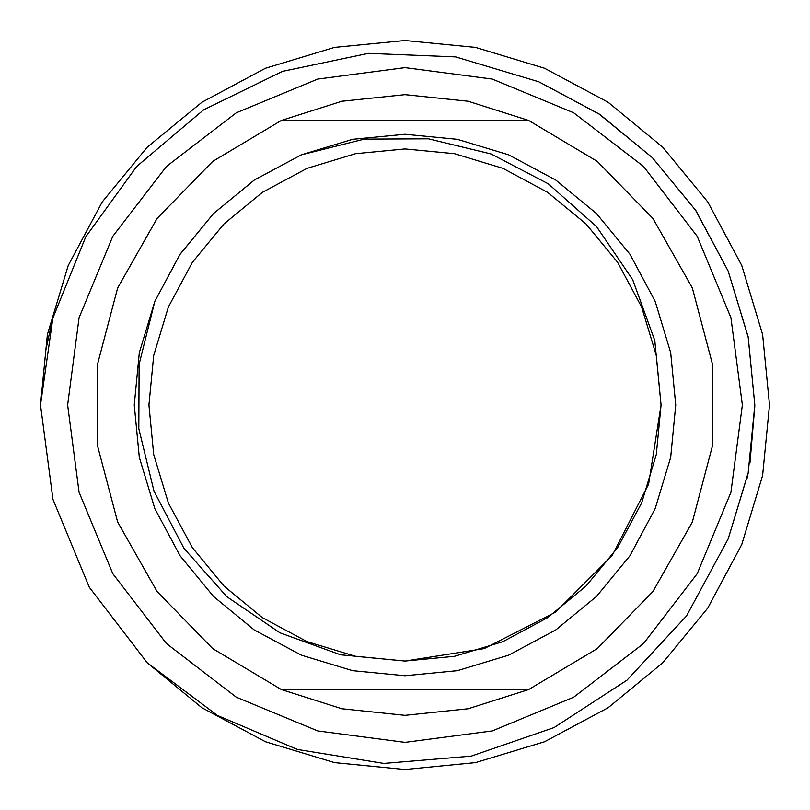 <?xml version="1.0" encoding="UTF-8"?>
<svg xmlns="http://www.w3.org/2000/svg" width="810" height="810" viewBox="0 0 810 810"><rect width="100%" height="100%" fill="white"/><g stroke="black" fill="none" stroke-linecap="round" stroke-linejoin="round"><path stroke-width="1.21" d="M281.252 689.553L341.8 708.79L405 715.301L468.2 708.79L528.748 689.553L281.252 689.553L212.767 648.577L156.998 591.492L117.632 522.065L97.281 444.903L97.281 365.097L117.632 287.935L156.998 218.508L212.767 161.423L281.252 120.447L528.748 120.447L468.2 101.209L405 94.699L341.8 101.209L281.252 120.447M528.748 120.447L597.233 161.423L653.002 218.508L692.368 287.935L712.719 365.097L712.719 444.903L692.368 522.065L653.002 591.492L597.233 648.577L528.748 689.553M662.742 147.258L608.087 102.313L544.492 68.243L475.429 47.365L405 40.5L475.429 47.365L544.492 68.243L608.087 102.313L662.742 147.258L707.687 201.913L741.757 265.508L762.635 334.57L769.5 405L762.635 475.429L741.757 544.492L707.687 608.087L662.742 662.742L608.087 707.687L544.492 741.757L475.429 762.635L405 769.5L475.429 762.635L544.492 741.757L608.087 707.687L662.742 662.742L707.687 608.087L741.757 544.492L762.635 475.429L769.5 405L762.635 334.57L741.757 265.508L707.687 201.913L662.742 147.258L608.087 102.313L544.492 68.243L475.429 47.365L405 40.5L475.429 47.365L544.492 68.243L608.087 102.313L662.742 147.258L707.687 201.913L741.757 265.508L762.635 334.57L769.5 405L762.635 475.429L741.757 544.492L707.687 608.087L662.742 662.742L608.087 707.687L544.492 741.757L475.429 762.635L405 769.5L475.429 762.635L544.492 741.757L608.087 707.687L662.742 662.742L707.687 608.087L741.757 544.492L762.635 475.429L769.5 405L762.635 334.57L741.757 265.508L707.687 201.913L662.742 147.258L608.087 102.313L544.492 68.243L475.429 47.365L405 40.5L475.429 47.365L544.492 68.243L608.087 102.313L662.742 147.258L707.687 201.913L741.757 265.508L762.635 334.57L769.5 405L762.635 475.429L741.757 544.492L707.687 608.087L662.742 662.742L608.087 707.687L544.492 741.757L475.429 762.635L405 769.5L475.429 762.635L544.492 741.757L608.087 707.687L662.742 662.742L707.687 608.087L741.757 544.492L762.635 475.429L769.5 405L762.635 334.57L741.757 265.508L707.687 201.913L662.742 147.258L608.087 102.313L544.492 68.243L475.429 47.365L405 40.5L475.429 47.365L544.492 68.243L608.087 102.313L662.742 147.258L707.687 201.913L741.757 265.508L762.635 334.57L769.5 405L762.635 475.429L741.757 544.492L707.687 608.087L662.742 662.742L608.087 707.687L544.492 741.757L475.429 762.635L405 769.5L475.429 762.635L544.492 741.757L608.087 707.687L662.742 662.742L707.687 608.087L741.757 544.492L762.635 475.429L769.5 405L762.635 334.57L741.757 265.508L707.687 201.913L662.742 147.258L608.087 102.313L544.492 68.243L475.429 47.365L405 40.5L475.429 47.365L544.492 68.243L608.087 102.313L662.742 147.258L707.687 201.913L741.757 265.508L762.635 334.57L769.5 405L762.635 475.429L741.757 544.492L707.687 608.087L662.742 662.742L608.087 707.687L544.492 741.757L475.429 762.635L405 769.5L334.57 762.635L265.508 741.757L201.913 707.687L147.258 662.742L201.913 707.687L265.508 741.757L334.57 762.635L405 769.5L334.57 762.635L265.508 741.757L201.913 707.687L147.258 662.742L201.913 707.687L265.508 741.757L334.57 762.635L405 769.5L334.57 762.635L265.508 741.757L201.913 707.687L147.258 662.742L201.913 707.687L265.508 741.757L334.57 762.635L405 769.5L334.57 762.635L265.508 741.757L201.913 707.687L147.258 662.742L201.913 707.687L265.508 741.757L334.57 762.635L405 769.5L475.429 762.635L544.492 741.757L608.087 707.687L662.742 662.742L707.687 608.087L741.757 544.492L762.635 475.429L769.5 405L762.635 334.57L741.757 265.508L707.687 201.913L662.742 147.258L608.087 102.313L544.492 68.243L475.429 47.365L405 40.5L475.429 47.365L544.492 68.243L608.087 102.313L662.742 147.258L707.687 201.913L741.757 265.508L762.635 334.57L769.5 405L762.635 475.429L741.757 544.492L707.687 608.087L662.742 662.742L707.687 608.087L741.757 544.492L762.635 475.429L769.5 405L762.635 334.57L741.757 265.508L707.687 201.913L662.742 147.258L608.087 102.313L544.492 68.243L475.429 47.365L405 40.5L334.57 47.365L265.508 68.243L201.913 102.313L147.258 147.258L102.313 201.913L68.243 265.508L47.365 334.57L40.5 405L52.842 318.127L85.718 236.834L136.647 166.455L203.654 109.876L282.437 71.412L368.297 53.389L455.676 56.953L538.873 81.8L599.329 114.109L652.374 157.646L695.861 210.63L728.21 271.147L748.106 336.747L754.829 405.041L748.106 473.253L728.2 538.873L686.434 615.975L626.899 680.228L554.07 727.613L471.167 756.084L383.849 763.435L297.341 749.442L217.414 715.443L147.258 662.742L89.333 587.25L52.923 499.335L40.5 405L47.365 334.57L68.243 265.508L102.313 201.913L147.258 147.258L201.913 102.313L265.508 68.243L334.57 47.365L405 40.5L334.57 47.365L265.508 68.243L201.913 102.313L147.258 147.258L102.313 201.913L68.243 265.508L47.365 334.57L40.5 405L47.365 334.57L68.243 265.508L102.313 201.913L147.258 147.258L201.913 102.313L265.508 68.243L334.57 47.365L405 40.5L334.57 47.365L265.508 68.243L201.913 102.313L147.258 147.258L201.913 102.313L265.508 68.243L334.57 47.365L405 40.5L334.57 47.365L265.508 68.243L201.913 102.313L147.258 147.258L102.313 201.913L68.243 265.508L47.365 334.57L40.5 405L47.365 334.57L68.243 265.508L102.313 201.913L147.258 147.258L201.913 102.313L265.508 68.243L334.57 47.365L405 40.5L334.57 47.365L265.508 68.243L201.913 102.313L147.258 147.258L102.313 201.913L68.243 265.508L47.365 334.57L40.5 405L47.365 334.57L68.243 265.508L102.313 201.913L147.258 147.258L201.913 102.313L265.508 68.243L334.57 47.365L405 40.5L334.57 47.365L265.508 68.243L201.913 102.313L147.258 147.258L102.313 201.913L68.243 265.508L47.365 334.57L40.5 405L47.365 334.57L68.243 265.508L102.313 201.913L147.258 147.258L201.913 102.313L265.508 68.243L334.57 47.365L405 40.5L334.57 47.365L265.508 68.243L201.913 102.313L147.258 147.258M405 148.898L355.519 153.728L307 168.399L262.308 192.334L223.914 223.914L192.334 262.308L168.399 307L153.728 355.519L148.898 405L153.728 454.481L168.399 503L192.334 547.692L223.914 586.086L262.308 617.665L307 641.601L355.519 656.272L405 661.102L355.519 656.272L307 641.601L262.308 617.665L223.914 586.086L192.334 547.692L168.399 503L153.728 454.481L148.898 405L153.728 355.519L168.399 307L192.334 262.308L223.914 223.914L262.308 192.334L307 168.399L355.519 153.728L405 148.898L355.519 153.728L307 168.399L262.308 192.334L223.914 223.914L192.334 262.308L168.399 307L153.728 355.519L148.898 405L153.728 454.481L168.399 503L192.334 547.692L223.914 586.086L262.308 617.665L307 641.601L355.519 656.272L405 661.102L355.519 656.272L307 641.601L262.308 617.665L223.914 586.086L192.334 547.692L168.399 503L153.728 454.481L148.898 405L153.728 355.519L168.399 307L192.334 262.308L223.914 223.914L262.308 192.334L307 168.399L355.519 153.728L405 148.898L355.519 153.728L307 168.399L262.308 192.334L223.914 223.914L192.334 262.308L168.399 307L153.728 355.519L148.898 405L153.728 454.481L168.399 503L192.334 547.692L223.914 586.086L262.308 617.665L307 641.601L355.519 656.272L405 661.102L355.519 656.272L307 641.601L262.308 617.665L223.914 586.086L192.334 547.692L168.399 503L153.728 454.481L148.898 405L153.728 355.519L168.399 307L192.334 262.308L223.914 223.914L262.308 192.334L307 168.399L355.519 153.728L405 148.898L355.519 153.728L307 168.399L262.308 192.334L223.914 223.914L192.334 262.308L168.399 307L153.728 355.519L148.898 405L153.728 454.481L168.399 503L192.334 547.692L223.914 586.086L262.308 617.665L307 641.601L355.519 656.272L405 661.102L355.519 656.272L307 641.601L262.308 617.665L223.914 586.086L192.334 547.692L168.399 503L153.728 454.481L148.898 405L153.728 355.519L168.399 307L192.334 262.308L223.914 223.914L262.308 192.334L307 168.399L355.519 153.728L405 148.898L454.481 153.728L503 168.399L547.692 192.334L586.086 223.914L617.665 262.308L641.601 307L656.272 355.519L661.102 405L654.774 340.514L632.721 279.794L596.524 226.638L548.36 183.9L491.194 154.011L428.531 138.844L364.247 139.168L301.381 154.842L254.33 180.023L213.516 213.556L179.82 254.644L154.842 301.381L139.158 364.267L138.854 428.672L154.011 491.194L183.931 548.4L226.77 596.646L279.926 632.792L340.534 654.774L405 661.102L355.519 656.272L307 641.601L262.308 617.665L223.914 586.086L192.334 547.692L168.399 503L153.728 454.481L148.898 405L153.728 355.519L168.399 307L192.334 262.308L223.914 223.914L262.308 192.334L307 168.399L355.519 153.728L405 148.898L454.481 153.728L503 168.399L547.692 192.334L586.086 223.914L617.665 262.308L641.601 307L656.272 355.519L661.102 405L648.567 484.137L612.188 555.528L555.528 612.188L484.137 648.567L405 661.102L355.519 656.272L307 641.601L262.308 617.665L223.914 586.086L192.334 547.692L168.399 503L153.728 454.481L148.898 405L153.728 355.519L168.399 307L192.334 262.308L223.914 223.914L262.308 192.334L307 168.399L355.519 153.728L405 148.898L454.481 153.728L503 168.399L547.692 192.334L586.086 223.914L617.665 262.308L641.601 307L656.272 355.519L661.102 405L656.272 355.519L641.601 307L617.665 262.308L586.086 223.914L547.692 192.334L503 168.399L454.481 153.728L405 148.898L454.481 153.728L503 168.399L547.692 192.334L586.086 223.914L547.692 192.334L503 168.399L454.481 153.728L405 148.898L454.481 153.728L503 168.399L547.692 192.334L586.086 223.914L617.665 262.308L641.601 307L656.272 355.519L661.102 405L656.272 355.519L641.601 307L617.665 262.308L586.086 223.914L547.692 192.334L503 168.399L454.481 153.728L405 148.898L454.481 153.728L503 168.399L547.692 192.334L586.086 223.914L617.665 262.308L641.601 307L656.272 355.519L661.102 405L656.272 355.519L641.601 307L617.665 262.308L586.086 223.914L547.692 192.334L503 168.399L454.481 153.728L405 148.898L454.481 153.728L503 168.399L547.692 192.334L586.086 223.914L617.665 262.308L641.601 307L656.272 355.519L661.102 405L656.272 355.519L641.601 307L617.665 262.308L586.086 223.914L547.692 192.334L503 168.399L454.481 153.728L405 148.898L454.481 153.728L503 168.399L547.692 192.334L586.086 223.914L547.692 192.334L503 168.399L454.481 153.728L405 148.898L454.481 153.728L503 168.399L547.692 192.334L586.086 223.914L617.665 262.308L641.601 307L656.272 355.519L661.102 405L656.272 454.481L641.601 503L617.665 547.692L586.086 586.086L547.692 617.665L503 641.601L454.481 656.272L405 661.102L355.519 656.272L307 641.601L262.308 617.665L223.914 586.086L192.334 547.692L168.399 503L153.728 454.481L148.898 405L153.728 355.519L168.399 307L192.334 262.308L223.914 223.914L262.308 192.334L307 168.399L355.519 153.728L405 148.898L454.481 153.728L503 168.399L547.692 192.334L586.086 223.914M52.701 318.654L45.411 352.259M749.989 463.016L754.829 406.073M747.022 478.507L748.217 472.706M754.829 405L748.237 337.406L728.2 271.127L695.506 210.084L652.364 157.636L598.246 113.39M728.2 538.873L748.237 472.594L754.829 405L748.237 337.406L728.2 271.127L695.506 210.084L652.364 157.636L599.916 114.493L538.873 81.8L599.916 114.493L652.364 157.636L695.506 210.084L728.2 271.127L748.237 337.406L754.829 405L748.237 472.594L728.2 538.873L748.237 472.594L754.829 405L748.237 337.406L728.2 271.127L695.506 210.084L652.364 157.636L599.916 114.493L538.873 81.8L599.916 114.493L652.364 157.636L695.506 210.084L728.2 271.127L748.237 337.406L754.829 405L748.237 472.594L728.2 538.873L748.237 472.594L754.829 405L748.237 337.406L728.2 271.127L695.506 210.084L652.364 157.636L599.916 114.493L538.873 81.8L599.916 114.493L652.364 157.636L695.506 210.084L728.2 271.127L748.237 337.406L754.829 405L748.237 472.594L728.2 538.873L748.237 472.594L754.829 405L748.237 337.406L728.2 271.127L695.506 210.084L652.364 157.636M301.381 154.842L352.684 139.34L405 134.237L457.316 139.34L508.619 154.842L555.862 180.154L596.464 213.536L629.846 254.137L655.158 301.381L670.66 352.684L675.763 405L670.66 457.316L655.158 508.619L629.846 555.862L596.464 596.464L555.862 629.846L508.619 655.158L457.316 670.66L405 675.763L352.684 670.66L301.381 655.158L254.137 629.846L213.536 596.464L180.154 555.862L154.842 508.619L139.34 457.316L134.237 405L139.34 352.684L154.842 301.381L180.154 254.137L213.536 213.536L254.026 180.225L213.536 213.536L180.154 254.137L154.842 301.381L139.34 352.684L134.237 405L139.34 457.316L154.842 508.619L180.154 555.862L213.536 596.464L254.137 629.846L301.381 655.158L352.684 670.66L405 675.763L457.316 670.66L508.619 655.158L555.862 629.846L596.464 596.464L629.846 555.862L655.158 508.619L670.66 457.316L675.763 405L670.66 352.684L655.158 301.381L629.846 254.137L596.464 213.536L555.862 180.154L508.619 154.842L457.316 139.34L405 134.237L352.573 139.36L301.178 154.933L352.573 139.36L405 134.237L457.316 139.34L508.619 154.842L555.862 180.154L596.464 213.536L629.846 254.137L655.158 301.381L670.66 352.684L675.763 405L670.66 457.316L655.158 508.619L629.846 555.862L596.464 596.464L555.862 629.846L508.619 655.158L457.316 670.66L405 675.763L352.684 670.66L301.381 655.158L254.137 629.846L213.536 596.464L180.154 555.862L154.842 508.619L139.34 457.316L134.237 405L139.34 352.684L154.842 301.381L180.154 254.137L213.536 213.536L254.026 180.225L213.536 213.536L180.154 254.137L154.842 301.381L139.34 352.684L134.237 405L139.34 457.316L154.842 508.619L180.154 555.862L213.536 596.464L254.137 629.846L301.381 655.158L352.684 670.66L405 675.763L457.316 670.66L508.619 655.158L555.862 629.846L596.464 596.464L629.846 555.862L655.158 508.619L670.66 457.316L675.763 405L670.66 352.684L655.158 301.381L629.846 254.137L596.464 213.536L555.862 180.154L508.619 154.842L457.316 139.34L405 134.237L352.573 139.36L301.178 154.933L352.573 139.36L405 134.237L457.316 139.34L508.619 154.842L555.862 180.154L596.464 213.536L629.846 254.137L655.158 301.381L670.66 352.684L675.763 405L670.66 457.316L655.158 508.619L629.846 555.862L596.464 596.464L555.862 629.846L508.619 655.158L457.316 670.66L405 675.763L352.684 670.66L301.381 655.158L254.137 629.846L213.536 596.464L180.154 555.862L154.842 508.619L139.34 457.316L134.237 405L139.34 352.684L154.842 301.381L180.154 254.137L213.536 213.536L254.026 180.225L213.536 213.536L254.026 180.225L213.536 213.536L254.026 180.225L213.536 213.536L254.026 180.225L213.536 213.536L254.026 180.225L213.536 213.536L180.154 254.137L154.842 301.381L180.154 254.137L213.536 213.536L254.026 180.225L213.536 213.536L180.154 254.137L154.842 301.381L139.34 352.684L134.237 405L139.34 457.316L154.842 508.619L180.154 555.862L213.536 596.464L254.137 629.846L301.381 655.158L352.684 670.66L405 675.763L457.316 670.66L508.619 655.158L555.862 629.846L596.464 596.464L629.846 555.862L655.158 508.619L670.66 457.316L675.763 405L670.66 352.684L655.158 301.381L629.846 254.137L596.464 213.536L555.862 180.154L508.619 154.842L457.316 139.34L405 134.237L352.573 139.36L301.178 154.933L352.573 139.36L405 134.237L457.316 139.34L508.619 154.842L555.862 180.154L596.464 213.536L629.846 254.137L655.158 301.381L670.66 352.684L675.763 405L670.66 457.316L655.158 508.619L629.846 555.862L596.464 596.464L555.862 629.846L508.619 655.158M596.464 213.536L555.862 180.154L508.619 154.842L457.316 139.34L405 134.237L352.573 139.36L301.178 154.933L352.573 139.36L405 134.237L352.573 139.36L301.178 154.933L352.573 139.36L405 134.237L457.316 139.34L508.619 154.842L555.862 180.154L596.464 213.536L629.846 254.137L655.158 301.381L670.66 352.684L675.763 405L670.66 457.316L655.158 508.619L629.846 555.862L596.464 596.464L555.862 629.846L508.619 655.158L457.316 670.66L405 675.763L352.684 670.66L301.381 655.158L254.137 629.846L213.536 596.464L180.154 555.862L154.842 508.619L139.34 457.316L134.237 405L139.34 352.684L154.842 301.381M301.178 154.933L352.573 139.36L405 134.237L352.573 139.36L301.178 154.933M405 742.395L317.672 730.904L236.297 697.197L166.425 643.575L112.803 573.703L79.097 492.328L67.605 405L79.097 317.672L112.803 236.297L166.425 166.425L236.297 112.803L317.672 79.097L405 67.605L492.328 79.097L573.703 112.803L643.575 166.425L697.197 236.297L730.904 317.672L742.395 405L730.904 492.328L697.197 573.703L643.575 643.575L573.703 697.197L492.328 730.904L405 742.395"/></g></svg>
